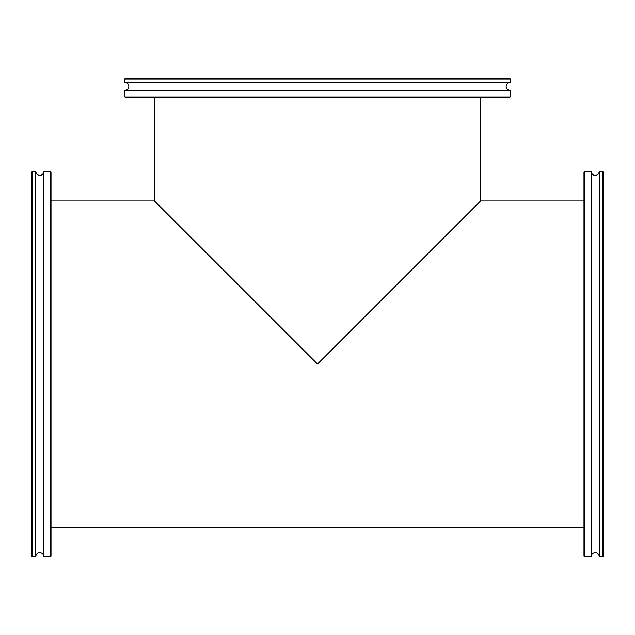 <?xml version="1.0" encoding="UTF-8"?>
<svg xmlns="http://www.w3.org/2000/svg" width="635" height="635" viewBox="0 0 635 635"><rect width="100%" height="100%" fill="white"/><g stroke="black" fill="none" stroke-linecap="round" stroke-linejoin="round"><path stroke-width="0.95" d="M317.5 364.053L480.6 200.954L317.5 364.053L154.4 200.954L317.5 364.053M480.6 97.568L480.6 200.954L478.099 203.454M156.901 203.454L154.4 200.954L51.014 200.954M43.791 364.053L43.791 556.697L50.371 556.697L50.371 171.418L43.791 171.418L43.791 364.053M50.371 171.418L51.014 172.053L51.014 556.054L50.371 556.697M32.393 556.697L31.75 556.054L31.75 172.053L32.393 171.418L32.393 556.697L35.766 556.697L35.766 171.418C36.005 173.855 37.338 175.189 39.775 175.427C42.212 175.189 43.553 173.855 43.791 171.418M591.209 364.053L591.209 171.418L584.629 171.418L584.629 556.697L591.209 556.697L591.209 364.053M584.629 556.697L583.986 556.054L583.986 172.053L584.629 171.418M602.607 171.418L603.25 172.053L603.25 556.054L602.607 556.697L602.607 171.418L599.234 171.418L599.234 556.697C598.995 554.26 597.662 552.918 595.225 552.68C592.788 552.918 591.447 554.26 591.209 556.697M212.138 90.345L124.857 90.345L124.857 96.925L510.143 96.925L510.143 90.345L212.138 90.345M510.143 96.925L509.5 97.568L125.5 97.568L124.857 96.925M124.857 78.946L125.5 78.303L509.5 78.303L510.143 78.946L124.857 78.946L124.857 82.32L510.143 82.32C507.706 82.558 506.365 83.891 506.127 86.328C506.365 88.765 507.706 90.106 510.143 90.345M583.986 200.954L480.6 200.954M583.986 527.153L51.014 527.153M154.4 97.568L154.4 200.954M35.766 556.697C36.005 554.26 37.338 552.918 39.775 552.68C42.212 552.918 43.553 554.26 43.791 556.697M32.393 171.418L35.766 171.418M599.234 171.418C598.995 173.855 597.662 175.189 595.225 175.427C592.788 175.189 591.447 173.855 591.209 171.418M602.607 556.697L599.234 556.697M124.857 82.32C127.294 82.558 128.635 83.891 128.873 86.328C128.635 88.765 127.294 90.106 124.857 90.345M510.143 78.946L510.143 82.32"/></g></svg>

